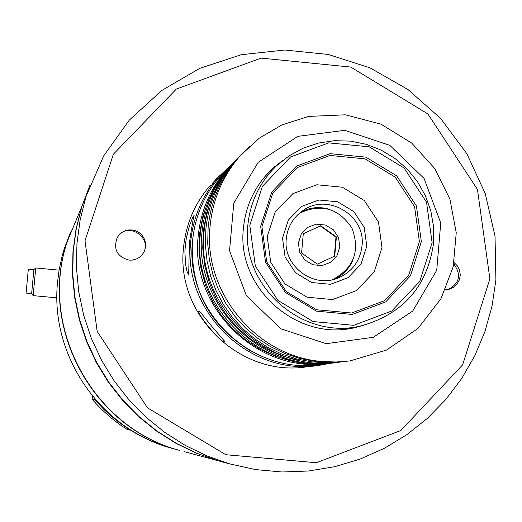 <?xml version="1.0" encoding="UTF-8"?>
<svg xmlns="http://www.w3.org/2000/svg" width="522" height="522" viewBox="0 0 522 522"><rect width="100%" height="100%" fill="white"/><g stroke="black" fill="none" stroke-linecap="round" stroke-linejoin="round"><path stroke-width="0.78" d="M92.14 399.382L101.222 409.078L111.114 417.939L119.009 424.008L127.283 429.541L130.402 430.213L119.179 422.533L111.225 416.145L103.702 409.248L94.391 399.317L92.14 399.382L92.433 396.107M70.398 232.512L64.219 248.844L62.209 255.767L59.143 269.854L57.583 281.782C49.681 355.077 100.159 428.927 171.19 448.124L178.994 450.225C92.296 427.459 38.217 326.707 67.136 241.836L78.339 214.933M175.862 449.383L170.113 447.83C140.248 439.028 115.042 422.853 94.508 399.317L94.997 399.173M170.975 448.065C140.953 439.217 115.623 422.964 94.984 399.304M94.475 398.56L94.391 399.317M171.19 448.124L176.084 449.442M184.664 451.752L217.811 460.691L196.259 453.148L175.679 443.178L156.346 430.918L138.519 416.523L122.435 400.185L108.308 382.111L96.322 362.542L86.639 341.734L79.383 319.966L74.646 297.527L72.499 274.709L72.963 251.819L76.023 229.151L81.641 207.006L89.908 185.303M179.529 450.369C92.57 427.538 38.328 326.485 67.338 241.36L78.574 214.372M224.852 462.59L218.607 460.906L196.97 453.331L176.319 443.328L156.913 431.022L139.028 416.576L122.885 400.178L108.7 382.039L96.674 362.398L86.952 341.512L79.67 319.666L74.92 297.148L72.76 274.246L73.224 251.271L76.297 228.519L81.941 206.294L90.058 184.905M495.9 279.896L492.063 305.964L485.01 331.353L474.844 355.652L461.716 378.489L445.821 399.5L427.407 418.35L406.762 434.735L384.192 448.391L360.056 459.099L334.739 466.681L308.626 471.001L282.141 471.986L255.708 469.611L229.745 463.908L207.012 455.947L185.303 445.436L164.919 432.503L146.114 417.319L129.149 400.08L114.24 381.008L101.601 360.363L91.383 338.419L83.722 315.451L78.731 291.778L76.46 267.714L76.949 243.565L80.173 219.658L86.104 196.305L103.728 155.837L129.358 120.034L161.827 90.463L199.691 68.375L241.275 54.712L284.764 50.014L328.266 54.464L369.922 67.821L407.936 89.49L440.698 118.527L466.825 153.677L485.199 193.44L495.032 236.12L495.9 279.896M489.884 278.852L462.642 364.845L400.818 430.519L316.339 462.72L225.863 454.727L147.517 407.858L97.17 331.392L85.014 240.746L113.372 154.212L176.319 89.086L261.078 58.105L350.784 67.064L427.883 113.933L477.454 189.421L489.884 278.852M129.097 260.139C117 256.752 113.072 249.17 117.313 237.38L119.453 234.528L122.207 232.257L125.41 230.691L128.895 229.921L132.471 229.987L135.929 230.881L139.087 232.558L141.769 234.92L143.831 237.849L145.149 241.164L145.658 244.701L145.325 248.25L144.17 251.624L142.265 254.632L139.159 257.509L136.373 259.029L132.281 260.106L129.097 260.139M454.101 262.54L457.468 265.979L459.601 270.298L460.273 275.068L459.419 279.799L457.128 284.007L453.631 287.257L449.285 289.214L445.468 289.717M453.807 264.021C461.565 274.676 459.738 283.146 448.307 289.442M117.861 236.505C129.143 220.173 154.851 240.211 141.782 255.134L141.194 255.813M33.845 269.737L31.627 293.782L26.1 293.031L28.318 269.221L26.1 293.031M28.318 269.221L33.865 269.743L31.646 293.54M28.136 271.166L26.283 291.093L28.136 271.166M35.744 267.969L33.167 295.635L31.627 293.782M215.71 179.614L219.632 175.62M212.193 326.857L199.371 310.968C194.249 311.295 223.507 345.923 224.799 341.447L212.193 326.857M306.74 366.816C240.257 377.465 175.509 315.027 183.535 247.728C185.852 224.369 194.575 203.808 209.707 186.034L211.051 184.644M232.329 163.654L217.883 177.591C202.171 196.05 193.107 217.413 190.706 241.686C182.374 311.614 249.653 376.499 318.714 365.433L330.622 363.234M189.421 242.769C191.868 226.326 193.453 217.132 194.171 215.188L192.611 217.707L189.447 225.837L186.361 237.986L185.375 244.811L184.912 251.565L185.493 264.002L187.215 272.203L188.69 274.663L189.421 242.769M252.022 351.704C210.242 326.942 190.367 290.284 192.409 241.738L193.525 233.112M247.839 225.256C240.401 286.428 303.302 341.395 362.34 325.558C403.806 313.383 427.557 285.828 433.586 242.9L433.573 226.77L430.807 210.862L425.378 195.652L417.437 181.584L407.225 169.076L395.043 158.492L381.249 150.147L366.248 144.3L350.477 141.116L334.413 140.692L318.531 143.054L303.295 148.131L289.168 155.771L276.569 165.761C259.806 182.021 250.227 201.851 247.839 225.256M249.784 225.302L262.383 186.367L290.565 156.959L328.684 142.871L369.178 146.826L404.067 167.986L426.513 202.158L432.112 242.632L419.74 281.456L391.787 310.975L353.727 325.31L313.076 321.552L277.932 300.398L255.33 266.024L249.784 225.302M421.345 241.608L410.429 275.831L385.784 301.84L352.239 314.459L316.417 311.138L285.462 292.49L265.548 262.214L260.661 226.339L271.747 192.031L296.574 166.107L330.165 153.677L365.863 157.148L396.622 175.797L416.412 205.922L421.345 241.608M276.569 165.761L269.809 171.549L264.837 176.632M340.259 329.486L353.479 327.431M419.401 241.621L408.706 275.159L384.551 300.646L351.671 313.011L316.573 309.755L286.239 291.485L266.729 261.816L261.933 226.659L272.804 193.042L297.129 167.634L330.048 155.458L365.028 158.858L395.174 177.128L414.566 206.653L419.401 241.621M381.993 247.552L378.483 222.052L364.336 200.533L342.347 187.222L316.841 184.762L292.849 193.662L275.127 212.186L267.218 236.675L270.709 262.272L284.914 283.877L307.001 297.181L332.573 299.563L356.546 290.565L374.17 272.001L381.993 247.552M286.284 238.789C287.57 227.07 292.959 217.772 302.447 210.901C327.105 192.207 366.026 215.168 362 245.96C360.095 261.059 352.233 271.701 338.413 277.893C313.52 288.979 282.859 266.005 286.284 238.789M301.181 211.815C309.572 207.573 318.348 206.555 327.509 208.754M352.898 260.197C349.068 268.81 342.915 275.153 334.445 279.231M366.783 246.11L364.206 227.383L353.818 211.573L337.662 201.799L318.929 200.004L301.311 206.549L288.314 220.153L282.513 238.13L285.077 256.909L295.504 272.758L311.712 282.532L330.478 284.288L348.083 277.691L361.028 264.06L366.783 246.11M299.223 213.4C320.906 203.13 338.484 208.024 351.958 228.068C360.337 250.73 354.02 267.851 333.01 279.433L331.999 279.818M298.401 242.913L299.661 252.139L304.776 259.923L312.737 264.726L321.957 265.594L330.609 262.357L336.984 255.663L339.815 246.834L338.55 237.627L333.441 229.85L325.493 225.047L316.286 224.173L307.628 227.396L301.246 234.084L298.401 242.913M301.599 252.968L303.282 233.758L320.684 225.732L336.396 236.903L334.726 256.093L317.33 264.139L301.599 252.968M320.684 225.732L320.299 225.948L335.985 237.105L334.321 256.276L317.324 264.132M336.396 236.903L335.985 237.105M303.282 233.797L320.299 225.948M334.726 256.093L334.321 256.276M232.819 163.171L226.326 170.035C210.059 189.049 200.683 211.084 198.203 236.133C189.623 308.124 259.023 374.881 330.061 363.292L330.113 363.286M292.888 361.126L276.229 356.519L260.413 349.479L245.803 340.148L232.714 328.743L221.458 315.516L212.271 300.763L205.368 284.81L200.905 268.021L198.973 250.769L199.626 233.438L202.83 216.421L208.526 200.102L216.578 184.834L226.802 170.962M320.665 364.395C251.63 375.657 184.214 310.812 192.553 240.877C194.967 216.532 204.076 195.124 219.886 176.651L227.39 168.834M333.206 362.927C261.522 374.391 191.665 306.988 200.304 234.371C202.81 209.048 212.284 186.785 228.721 167.575L234.026 161.885M237.249 158.623L230.593 165.657C214.02 185.023 204.467 207.469 201.942 232.995C193.212 306.342 263.923 374.365 336.279 362.562L336.37 362.549M299.236 360.513L282.154 355.913L265.926 348.794L250.919 339.326L237.471 327.712L225.889 314.211L216.441 299.139L209.335 282.826L204.735 265.646L202.738 247.983L203.397 230.248L206.686 212.832L212.526 196.128L220.793 180.514L231.292 166.342M339.587 362.177C266.54 373.876 195.326 305.174 204.128 231.168C206.679 205.361 216.33 182.674 233.08 163.099L238.502 157.285M241.973 153.768L235.017 161.109C218.131 180.84 208.402 203.717 205.831 229.739L205.433 245.314L207.032 260.837L210.588 276.034L216.056 290.669L223.344 304.489L232.323 317.265L242.847 328.788L254.749 338.876L267.819 347.352L281.854 354.079L296.607 358.947L311.843 361.883L327.307 362.836L342.869 361.785M346.38 361.374L330.785 362.405L315.164 361.426L299.772 358.444L284.868 353.511L270.696 346.699L257.496 338.132L245.477 327.933L234.848 316.28L225.778 303.367L218.424 289.397L212.904 274.611L209.309 259.251L207.697 243.572L208.102 227.833C210.699 201.531 220.532 178.4 237.608 158.453L243.278 152.372M364.245 325.095L356.526 327.235C298.166 342.804 236.081 288.49 243.435 228.049C245.79 204.957 255.232 185.375 271.76 169.311L282.924 160.28M273.933 167.314L279.857 162.799M360.382 325.989L353.185 327.947M322.55 361.524L336.201 362.007L349.805 360.97L386.515 350.066L418.024 328.39L440.973 298.695L453.194 266.794L456.248 232.74L449.905 199.11L434.682 168.449L411.714 143.08L381.099 124.21L345.447 114.82L308.632 116.399L281.841 124.941L259.18 138.265L239.859 156.137C222.626 176.273 212.695 199.619 210.072 226.176C202.732 292.242 256.589 356.95 322.55 361.524M249.314 146.428L237.608 158.453M326.204 343.685L280.895 328.821L246.364 295.641L229.543 250.749L233.784 203.136L258.188 162.309L297.821 136.353L344.781 130.33L389.784 145.338L424.008 178.374L440.751 222.927L436.725 270.272L412.661 311.099L373.243 337.329L326.204 343.685M67.136 241.836L64.219 248.844M81.641 207.006L67.338 241.36M86.104 196.305L81.941 206.294M229.745 463.908L218.607 460.906M448.855 289.325L449.285 289.214M141.782 255.134L142.265 254.632M33.891 269.502L35.744 267.962L59.097 270.135M56.924 297.834L33.167 295.635M217.883 177.591L212.369 183.287M338.413 277.893L336.377 278.637M226.326 170.035L219.886 176.651M230.593 165.657L228.721 167.575M235.017 161.109L233.08 163.099M356.526 327.235L353.466 327.881"/></g></svg>
